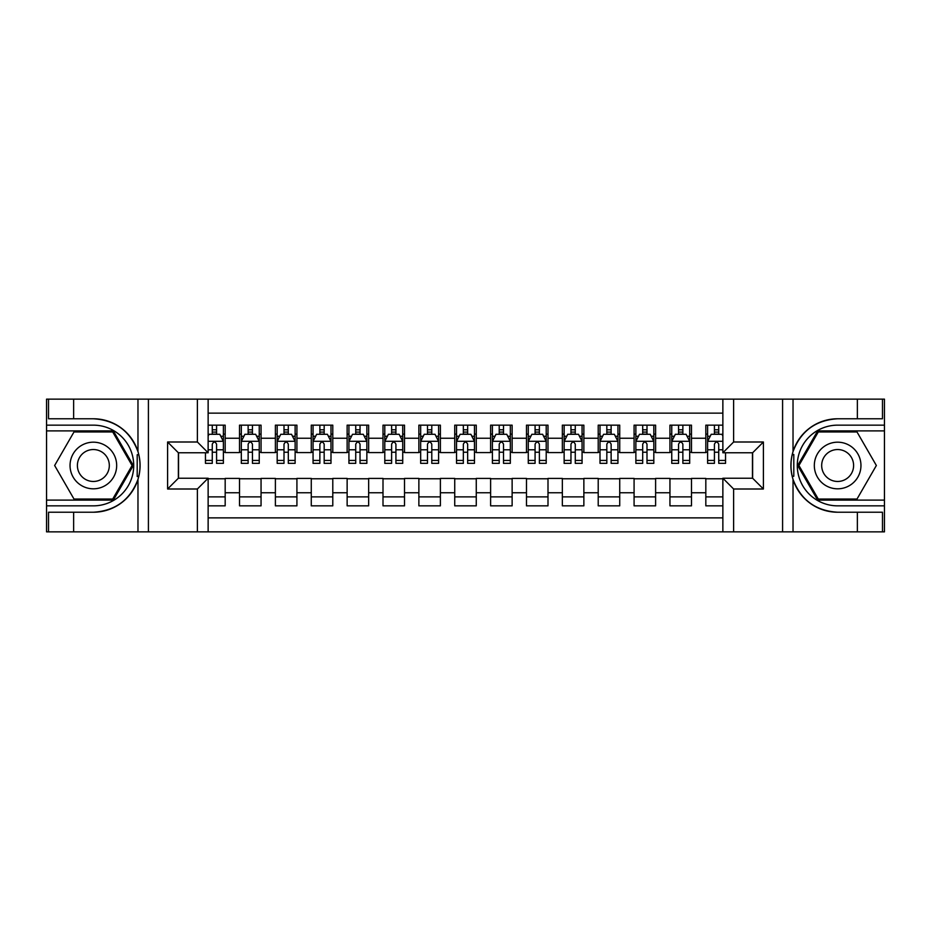 <?xml version="1.0" encoding="UTF-8"?>
<svg xmlns="http://www.w3.org/2000/svg" width="931" height="931" viewBox="0 0 931 931"><rect width="100%" height="100%" fill="white"/><g stroke="black" fill="none" stroke-linecap="round" stroke-linejoin="round"><path stroke-width="1.4" d="M208.137 531.857L722.863 531.857L722.863 478.231L752.632 478.231L752.632 452.769L722.863 452.769L722.863 399.143L208.137 399.143L208.137 452.769L178.368 452.769L178.368 478.231L208.137 478.231L208.137 531.857L73.63 531.857L73.63 512.225L93.356 512.225A46.725 46.725 0 0 0 137.974 479.372C140.709 470.132 140.709 460.88 137.974 451.628A46.725 46.725 0 0 0 93.356 418.775L73.63 418.775L73.63 399.143L46.55 399.143L46.55 500.11L113.338 500.11L133.331 465.5L113.338 430.89L46.55 430.89M722.863 425.153L705.826 425.153L705.826 438.245L691.477 438.245L691.477 452.582L705.826 452.582L705.826 438.245M691.477 438.245L691.477 425.153L669.948 425.153L669.948 438.245L655.61 438.245L655.61 452.582L669.948 452.582L669.948 438.245M655.61 438.245L655.61 425.153L634.081 425.153L634.081 438.245L619.732 438.245L619.732 452.582L634.081 452.582L634.081 438.245M619.732 438.245L619.732 425.153L598.214 425.153L598.214 438.245L583.865 438.245L583.865 452.582L598.214 452.582L598.214 438.245M583.865 438.245L583.865 425.153L562.347 425.153L562.347 438.245L547.998 438.245L547.998 452.582L562.347 452.582L562.347 438.245M547.998 438.245L547.998 425.153L526.481 425.153L526.481 438.245L512.131 438.245L512.131 452.582L526.481 452.582L526.481 438.245M512.131 438.245L512.131 425.153L490.614 425.153L490.614 438.245L476.265 438.245L476.265 452.582L490.614 452.582L490.614 438.245M476.265 438.245L476.265 425.153L454.735 425.153L454.735 438.245L440.386 438.245L440.386 452.582L454.735 452.582L454.735 438.245M440.386 438.245L440.386 425.153L418.869 425.153L418.869 438.245L404.52 438.245L404.52 452.582L418.869 452.582L418.869 438.245M404.52 438.245L404.52 425.153L383.002 425.153L383.002 438.245L368.653 438.245L368.653 452.582L383.002 452.582L383.002 438.245M368.653 438.245L368.653 425.153L347.135 425.153L347.135 438.245L332.786 438.245L332.786 452.582L347.135 452.582L347.135 438.245M332.786 438.245L332.786 425.153L311.268 425.153L311.268 438.245L296.919 438.245L296.919 452.582L311.268 452.582L311.268 438.245M296.919 438.245L296.919 425.153L275.39 425.153L275.39 438.245L261.052 438.245L261.052 452.582L275.39 452.582L275.39 438.245M261.052 438.245L261.052 425.153L239.523 425.153L239.523 452.582L225.174 452.582L225.174 425.153L208.137 425.153M208.137 505.847L225.174 505.847L225.174 478.418L239.523 478.418L239.523 505.847L261.052 505.847L261.052 478.418L275.39 478.418L275.39 492.755L261.052 492.755M275.39 492.755L275.39 505.847L296.919 505.847L296.919 478.418L311.268 478.418L311.268 492.755L296.919 492.755M311.268 492.755L311.268 505.847L332.786 505.847L332.786 478.418L347.135 478.418L347.135 492.755L332.786 492.755M347.135 492.755L347.135 505.847L368.653 505.847L368.653 478.418L383.002 478.418L383.002 492.755L368.653 492.755M383.002 492.755L383.002 505.847L404.52 505.847L404.52 478.418L418.869 478.418L418.869 492.755L404.52 492.755M418.869 492.755L418.869 505.847L440.386 505.847L440.386 478.418L454.735 478.418L454.735 492.755L440.386 492.755M454.735 492.755L454.735 505.847L476.265 505.847L476.265 478.418L490.614 478.418L490.614 492.755L476.265 492.755M490.614 492.755L490.614 505.847L512.131 505.847L512.131 478.418L526.481 478.418L526.481 492.755L512.131 492.755M526.481 492.755L526.481 505.847L547.998 505.847L547.998 478.418L562.347 478.418L562.347 492.755L547.998 492.755M562.347 492.755L562.347 505.847L583.865 505.847L583.865 478.418L598.214 478.418L598.214 492.755L583.865 492.755M598.214 492.755L598.214 505.847L619.732 505.847L619.732 478.418L634.081 478.418L634.081 492.755L619.732 492.755M634.081 492.755L634.081 505.847L655.61 505.847L655.61 478.418L669.948 478.418L669.948 492.755L655.61 492.755M669.948 492.755L669.948 505.847L691.477 505.847L691.477 478.418L705.826 478.418L705.826 492.755L691.477 492.755M722.863 413.131L208.137 413.131M208.137 517.869L722.863 517.869M705.826 492.755L705.826 505.847L722.863 505.847M178.543 452.769L178.543 478.231M752.457 478.231L752.457 452.769M212.268 434.114L216.574 434.114M223.382 434.114L225.174 434.114M212.268 452.233L216.574 452.233M223.382 452.233L225.174 452.233M208.137 478.767L225.174 478.767M208.137 496.886L225.174 496.886M239.523 452.233L241.315 452.233M248.135 452.233L252.441 452.233M259.249 452.233L261.052 452.233M239.523 434.114L241.315 434.114M248.135 434.114L252.441 434.114M259.249 434.114L261.052 434.114M239.523 478.767L261.052 478.767M239.523 496.886L261.052 496.886M275.39 478.767L296.919 478.767M275.39 496.886L296.919 496.886M275.39 434.114L277.182 434.114M284.002 434.114L288.307 434.114M295.127 434.114L296.919 434.114M275.39 452.233L277.182 452.233M284.002 452.233L288.307 452.233M295.127 452.233L296.919 452.233M311.268 478.767L332.786 478.767M311.268 496.886L332.786 496.886M311.268 434.114L313.06 434.114M319.868 434.114L324.174 434.114M330.994 434.114L332.786 434.114M311.268 452.233L313.06 452.233M319.868 452.233L324.174 452.233M330.994 452.233L332.786 452.233M347.135 478.767L368.653 478.767M347.135 496.886L368.653 496.886M347.135 434.114L348.927 434.114M355.735 434.114L360.041 434.114M366.861 434.114L368.653 434.114M347.135 452.233L348.927 452.233M355.735 452.233L360.041 452.233M366.861 452.233L368.653 452.233M383.002 478.767L404.52 478.767M383.002 496.886L404.52 496.886M383.002 434.114L384.794 434.114M391.614 434.114L395.919 434.114M402.727 434.114L404.52 434.114M383.002 452.233L384.794 452.233M391.614 452.233L395.919 452.233M402.727 452.233L404.52 452.233M418.869 478.767L440.386 478.767M418.869 496.886L440.386 496.886M418.869 434.114L420.661 434.114M427.48 434.114L431.786 434.114M438.594 434.114L440.386 434.114M418.869 452.233L420.661 452.233M427.48 452.233L431.786 452.233M438.594 452.233L440.386 452.233M454.735 478.767L476.265 478.767M454.735 496.886L476.265 496.886M454.735 434.114L456.527 434.114M463.347 434.114L467.653 434.114M474.473 434.114L476.265 434.114M454.735 452.233L456.527 452.233M463.347 452.233L467.653 452.233M474.473 452.233L476.265 452.233M490.614 478.767L512.131 478.767M490.614 496.886L512.131 496.886M490.614 434.114L492.406 434.114M499.214 434.114L503.52 434.114M510.339 434.114L512.131 434.114M490.614 452.233L492.406 452.233M499.214 452.233L503.52 452.233M510.339 452.233L512.131 452.233M526.481 478.767L547.998 478.767M526.481 496.886L547.998 496.886M526.481 434.114L528.273 434.114M535.081 434.114L539.386 434.114M546.206 434.114L547.998 434.114M526.481 452.233L528.273 452.233M535.081 452.233L539.386 452.233M546.206 452.233L547.998 452.233M562.347 478.767L583.865 478.767M562.347 496.886L583.865 496.886M562.347 434.114L564.139 434.114M570.959 434.114L575.265 434.114M582.073 434.114L583.865 434.114M562.347 452.233L564.139 452.233M570.959 452.233L575.265 452.233M582.073 452.233L583.865 452.233M598.214 478.767L619.732 478.767M598.214 496.886L619.732 496.886M598.214 434.114L600.006 434.114M606.826 434.114L611.132 434.114M617.94 434.114L619.732 434.114M598.214 452.233L600.006 452.233M606.826 452.233L611.132 452.233M617.94 452.233L619.732 452.233M634.081 478.767L655.61 478.767M634.081 496.886L655.61 496.886M634.081 434.114L635.873 434.114M642.693 434.114L646.998 434.114M653.818 434.114L655.61 434.114M634.081 452.233L635.873 452.233M642.693 452.233L646.998 452.233M653.818 452.233L655.61 452.233M669.948 478.767L691.477 478.767M669.948 496.886L691.477 496.886M669.948 434.114L671.751 434.114M678.559 434.114L682.865 434.114M689.685 434.114L691.477 434.114M669.948 452.233L671.751 452.233M678.559 452.233L682.865 452.233M689.685 452.233L691.477 452.233M705.826 478.767L722.863 478.767M705.826 496.886L722.863 496.886M705.826 434.114L707.618 434.114M714.426 434.114L718.732 434.114M705.826 452.233L707.618 452.233M714.426 452.233L718.732 452.233M216.574 429.808L212.268 429.808M205.448 460.426L205.448 463.347L212.268 463.347L212.268 460.426L205.448 460.426L205.448 452.769M220.787 436.267L223.382 436.267L223.382 463.347L216.574 463.347L216.574 444.157C215.131 441.399 213.699 441.399 212.268 444.157L212.268 460.426M223.382 436.267L223.382 425.153M223.382 441.469L219.797 434.288L209.033 434.288L208.137 436.092M212.268 434.288L212.268 425.153M216.574 425.153L216.574 434.288M105.017 445.309A23.31 23.31 0 0 0 73.165 453.839A23.31 23.31 0 0 0 81.707 485.691A23.31 23.31 0 0 0 113.547 477.161A23.31 23.31 0 0 0 105.017 445.309M101.339 451.675A15.967 15.967 0 0 0 79.531 457.517A15.967 15.967 0 0 0 85.373 479.325A15.967 15.967 0 0 0 107.181 473.483A15.967 15.967 0 0 0 101.339 451.675M112.721 499.039L73.991 499.039L54.638 465.5L73.991 431.961L112.721 431.961L132.086 465.5L112.721 499.039M849.293 445.309A23.31 23.31 0 0 0 817.453 453.839A23.31 23.31 0 0 0 825.983 485.691A23.31 23.31 0 0 0 857.835 477.161A23.31 23.31 0 0 0 849.293 445.309M845.627 451.675A15.967 15.967 0 0 0 823.819 457.517A15.967 15.967 0 0 0 829.661 479.325A15.967 15.967 0 0 0 851.469 473.483A15.967 15.967 0 0 0 845.627 451.675M857.009 499.039L818.279 499.039L798.914 465.5L818.279 431.961L857.009 431.961L876.362 465.5L857.009 499.039M137.206 476.265L138.824 476.265A46.725 46.725 0 0 0 138.824 454.747L137.206 454.747L137.206 476.544L138.754 476.544M73.63 399.143L137.974 399.143L137.974 451.628C130.189 431.053 115.316 420.102 93.356 418.775M93.356 512.225C115.316 510.898 130.189 499.947 137.974 479.372L137.974 531.857M197.384 531.857L197.384 488.996L167.603 488.996L167.603 442.004L197.384 442.004L197.384 399.143L148.413 399.143L148.413 531.857M73.63 531.857L46.55 531.857L46.55 500.11M46.55 505.847L93.356 505.847A40.347 40.347 0 0 0 133.715 465.5A40.347 40.347 0 0 0 93.356 425.153L46.55 425.153M137.974 399.143L148.413 399.143M197.384 399.143L208.137 399.143M73.63 512.225L48.528 512.225L48.528 531.857M73.63 418.775L48.528 418.775L48.528 399.143M197.384 488.996L208.137 478.231M167.603 488.996L178.368 478.231M167.603 442.004L178.368 452.769M197.384 442.004L208.137 452.769M137.206 454.747L138.754 454.468M139.906 469.515L140.046 463.859M139.592 458.75L139.336 457.237M793.794 454.735L792.176 454.735A46.725 46.725 0 0 0 792.176 476.253L793.794 476.253L793.794 454.456L792.246 454.456A46.725 46.725 0 0 1 837.644 418.775C815.684 420.102 800.811 431.053 793.026 451.628C790.291 460.868 790.291 470.12 793.026 479.372C800.811 499.947 815.684 510.898 837.644 512.225L857.37 512.225L857.37 531.857L884.45 531.857L884.45 430.89L817.662 430.89L797.669 465.5L817.662 500.11L884.45 500.11M793.794 476.253L792.246 476.532A46.725 46.725 0 0 0 837.644 512.225M722.863 399.143L857.37 399.143L857.37 418.775L837.644 418.775M733.616 399.143L733.616 442.004L763.397 442.004L763.397 488.996L733.616 488.996L733.616 531.857L782.587 531.857L782.587 399.143M793.026 479.372L793.026 531.857L857.37 531.857M857.37 399.143L884.45 399.143L884.45 430.89M884.45 425.153L837.644 425.153A40.347 40.347 0 0 0 797.285 465.5A40.347 40.347 0 0 0 837.644 505.847L884.45 505.847M793.026 531.857L782.587 531.857M733.616 531.857L722.863 531.857M857.37 418.775L882.472 418.775L882.472 399.143M857.37 512.225L882.472 512.225L882.472 531.857M733.616 442.004L722.863 452.769M763.397 442.004L752.632 452.769M763.397 488.996L752.632 478.231M733.616 488.996L722.863 478.231M791.094 461.485L790.954 467.141M791.408 472.25L791.664 473.763M252.441 429.808L248.135 429.808M259.249 460.426L252.441 460.426L252.441 463.347L259.249 463.347L259.249 441.469L255.664 434.288L244.911 434.288L241.315 441.469L241.315 463.347L248.135 463.347L248.135 460.426L241.315 460.426M241.315 441.469L241.315 425.153M259.249 441.469L259.249 425.153M248.135 434.288L248.135 425.153M252.441 425.153L252.441 434.288M252.441 460.426L252.441 444.157C251.009 441.399 249.566 441.399 248.135 444.157L248.135 460.426M288.307 429.808L284.002 429.808M295.127 460.426L288.307 460.426L288.307 463.347L295.127 463.347L295.127 441.469L291.531 434.288L280.778 434.288L277.182 441.469L277.182 463.347L284.002 463.347L284.002 460.426L277.182 460.426M277.182 441.469L277.182 425.153M295.127 441.469L295.127 425.153M284.002 434.288L284.002 425.153M288.307 425.153L288.307 434.288M288.307 460.426L288.307 444.157C286.876 441.399 285.445 441.399 284.002 444.157L284.002 460.426M324.174 429.808L319.868 429.808M330.994 460.426L324.174 460.426L324.174 463.347L330.994 463.347L330.994 441.469L327.409 434.288L316.645 434.288L313.06 441.469L313.06 463.347L319.868 463.347L319.868 460.426L313.06 460.426M313.06 441.469L313.06 425.153M330.994 441.469L330.994 425.153M319.868 434.288L319.868 425.153M324.174 425.153L324.174 434.288M324.174 460.426L324.174 444.157C322.743 441.399 321.311 441.399 319.868 444.157L319.868 460.426M360.041 429.808L355.735 429.808M366.861 460.426L360.041 460.426L360.041 463.347L366.861 463.347L366.861 441.469L363.276 434.288L352.512 434.288L348.927 441.469L348.927 463.347L355.735 463.347L355.735 460.426L348.927 460.426M348.927 441.469L348.927 425.153M366.861 441.469L366.861 425.153M355.735 434.288L355.735 425.153M360.041 425.153L360.041 434.288M360.041 460.426L360.041 444.157C358.61 441.399 357.178 441.399 355.735 444.157L355.735 460.426M395.919 429.808L391.614 429.808M402.727 460.426L395.919 460.426L395.919 463.347L402.727 463.347L402.727 441.469L399.143 434.288L388.378 434.288L384.794 441.469L384.794 463.347L391.614 463.347L391.614 460.426L384.794 460.426M384.794 441.469L384.794 425.153M402.727 441.469L402.727 425.153M391.614 434.288L391.614 425.153M395.919 425.153L395.919 434.288M395.919 460.426L395.919 444.157C394.476 441.399 393.045 441.399 391.614 444.157L391.614 460.426M431.786 429.808L427.48 429.808M438.594 460.426L431.786 460.426L431.786 463.347L438.594 463.347L438.594 441.469L435.01 434.288L424.245 434.288L420.661 441.469L420.661 463.347L427.48 463.347L427.48 460.426L420.661 460.426M420.661 441.469L420.661 425.153M438.594 441.469L438.594 425.153M427.48 434.288L427.48 425.153M431.786 425.153L431.786 434.288M431.786 460.426L431.786 444.157C430.355 441.399 428.912 441.399 427.48 444.157L427.48 460.426M467.653 429.808L463.347 429.808M474.473 460.426L467.653 460.426L467.653 463.347L474.473 463.347L474.473 441.469L470.877 434.288L460.123 434.288L456.527 441.469L456.527 463.347L463.347 463.347L463.347 460.426L456.527 460.426M456.527 441.469L456.527 425.153M474.473 441.469L474.473 425.153M463.347 434.288L463.347 425.153M467.653 425.153L467.653 434.288M467.653 460.426L467.653 444.157C466.222 441.399 464.79 441.399 463.347 444.157L463.347 460.426M503.52 429.808L499.214 429.808M510.339 460.426L503.52 460.426L503.52 463.347L510.339 463.347L510.339 441.469L506.755 434.288L495.99 434.288L492.406 441.469L492.406 463.347L499.214 463.347L499.214 460.426L492.406 460.426M492.406 441.469L492.406 425.153M510.339 441.469L510.339 425.153M499.214 434.288L499.214 425.153M503.52 425.153L503.52 434.288M503.52 460.426L503.52 444.157C502.088 441.399 500.657 441.399 499.214 444.157L499.214 460.426M539.386 429.808L535.081 429.808M546.206 460.426L539.386 460.426L539.386 463.347L546.206 463.347L546.206 441.469L542.622 434.288L531.857 434.288L528.273 441.469L528.273 463.347L535.081 463.347L535.081 460.426L528.273 460.426M528.273 441.469L528.273 425.153M546.206 441.469L546.206 425.153M535.081 434.288L535.081 425.153M539.386 425.153L539.386 434.288M539.386 460.426L539.386 444.157C537.955 441.399 536.524 441.399 535.081 444.157L535.081 460.426M575.265 429.808L570.959 429.808M582.073 460.426L575.265 460.426L575.265 463.347L582.073 463.347L582.073 441.469L578.488 434.288L567.724 434.288L564.139 441.469L564.139 463.347L570.959 463.347L570.959 460.426L564.139 460.426M564.139 441.469L564.139 425.153M582.073 441.469L582.073 425.153M570.959 434.288L570.959 425.153M575.265 425.153L575.265 434.288M575.265 460.426L575.265 444.157C573.822 441.399 572.39 441.399 570.959 444.157L570.959 460.426M611.132 429.808L606.826 429.808M617.94 460.426L611.132 460.426L611.132 463.347L617.94 463.347L617.94 441.469L614.355 434.288L603.591 434.288L600.006 441.469L600.006 463.347L606.826 463.347L606.826 460.426L600.006 460.426M600.006 441.469L600.006 425.153M617.94 441.469L617.94 425.153M606.826 434.288L606.826 425.153M611.132 425.153L611.132 434.288M611.132 460.426L611.132 444.157C609.7 441.399 608.257 441.399 606.826 444.157L606.826 460.426M646.998 429.808L642.693 429.808M653.818 460.426L646.998 460.426L646.998 463.347L653.818 463.347L653.818 441.469L650.222 434.288L639.469 434.288L635.873 441.469L635.873 463.347L642.693 463.347L642.693 460.426L635.873 460.426M635.873 441.469L635.873 425.153M653.818 441.469L653.818 425.153M642.693 434.288L642.693 425.153M646.998 425.153L646.998 434.288M646.998 460.426L646.998 444.157C645.567 441.399 644.124 441.399 642.693 444.157L642.693 460.426M682.865 429.808L678.559 429.808M689.685 460.426L682.865 460.426L682.865 463.347L689.685 463.347L689.685 441.469L686.089 434.288L675.336 434.288L671.751 441.469L671.751 463.347L678.559 463.347L678.559 460.426L671.751 460.426M671.751 441.469L671.751 425.153M689.685 441.469L689.685 425.153M678.559 434.288L678.559 425.153M682.865 425.153L682.865 434.288M682.865 460.426L682.865 444.157C681.434 441.399 680.002 441.399 678.559 444.157L678.559 460.426M718.732 429.808L714.426 429.808M722.863 436.092L721.967 434.288L711.203 434.288L707.618 441.469L707.618 463.347L714.426 463.347L714.426 460.426L707.618 460.426M707.618 441.469L707.618 425.153M725.552 452.769L725.552 463.347L718.732 463.347L718.732 444.157C717.301 441.399 715.869 441.399 714.426 444.157L714.426 460.426M714.426 434.288L714.426 425.153M718.732 425.153L718.732 434.288M239.523 492.755L225.174 492.755M239.523 438.245L225.174 438.245M223.3 441.294L208.137 441.294M223.382 460.426L216.574 460.426M212.268 449.778L208.137 449.778M223.382 449.778L216.574 449.778M216.574 432.089L212.268 432.089M793.026 399.143L793.026 451.628M259.167 441.294L241.408 441.294M241.315 436.267L243.922 436.267M256.653 436.267L259.249 436.267M248.135 449.778L241.315 449.778M259.249 449.778L252.441 449.778M252.441 432.089L248.135 432.089M295.034 441.294L277.275 441.294M277.182 436.267L279.789 436.267M292.52 436.267L295.127 436.267M284.002 449.778L277.182 449.778M295.127 449.778L288.307 449.778M288.307 432.089L284.002 432.089M330.901 441.294L313.142 441.294M313.06 436.267L315.656 436.267M328.387 436.267L330.994 436.267M319.868 449.778L313.06 449.778M330.994 449.778L324.174 449.778M324.174 432.089L319.868 432.089M366.767 441.294L349.02 441.294M348.927 436.267L351.522 436.267M364.265 436.267L366.861 436.267M355.735 449.778L348.927 449.778M366.861 449.778L360.041 449.778M360.041 432.089L355.735 432.089M402.634 441.294L384.887 441.294M384.794 436.267L387.389 436.267M400.132 436.267L402.727 436.267M391.614 449.778L384.794 449.778M402.727 449.778L395.919 449.778M395.919 432.089L391.614 432.089M438.513 441.294L420.754 441.294M420.661 436.267L423.268 436.267M435.999 436.267L438.594 436.267M427.48 449.778L420.661 449.778M438.594 449.778L431.786 449.778M431.786 432.089L427.48 432.089M474.379 441.294L456.621 441.294M456.527 436.267L459.134 436.267M471.866 436.267L474.473 436.267M463.347 449.778L456.527 449.778M474.473 449.778L467.653 449.778M467.653 432.089L463.347 432.089M510.246 441.294L492.487 441.294M492.406 436.267L495.001 436.267M507.732 436.267L510.339 436.267M499.214 449.778L492.406 449.778M510.339 449.778L503.52 449.778M503.52 432.089L499.214 432.089M546.113 441.294L528.366 441.294M528.273 436.267L530.868 436.267M543.611 436.267L546.206 436.267M535.081 449.778L528.273 449.778M546.206 449.778L539.386 449.778M539.386 432.089L535.081 432.089M581.98 441.294L564.233 441.294M564.139 436.267L566.735 436.267M579.478 436.267L582.073 436.267M570.959 449.778L564.139 449.778M582.073 449.778L575.265 449.778M575.265 432.089L570.959 432.089M617.858 441.294L600.099 441.294M600.006 436.267L602.613 436.267M615.344 436.267L617.94 436.267M606.826 449.778L600.006 449.778M617.94 449.778L611.132 449.778M611.132 432.089L606.826 432.089M653.725 441.294L635.966 441.294M635.873 436.267L638.48 436.267M651.211 436.267L653.818 436.267M642.693 449.778L635.873 449.778M653.818 449.778L646.998 449.778M646.998 432.089L642.693 432.089M689.592 441.294L671.833 441.294M671.751 436.267L674.347 436.267M687.078 436.267L689.685 436.267M678.559 449.778L671.751 449.778M689.685 449.778L682.865 449.778M682.865 432.089L678.559 432.089M722.863 441.294L707.711 441.294M707.618 436.267L710.213 436.267M725.552 460.426L718.732 460.426M714.426 449.778L707.618 449.778M722.863 449.778L718.732 449.778M718.732 432.089L714.426 432.089"/></g></svg>
